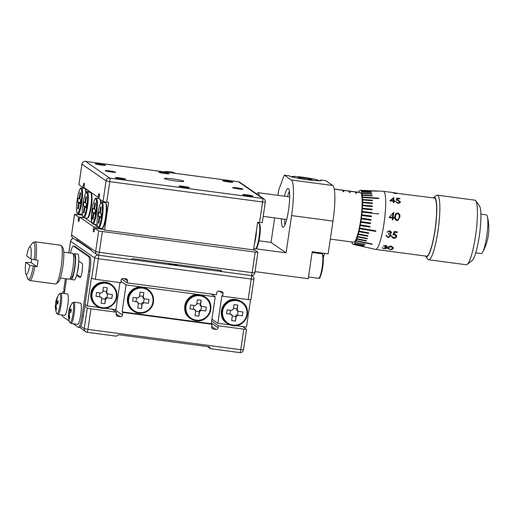 <?xml version="1.0" encoding="UTF-8"?>
<svg xmlns="http://www.w3.org/2000/svg" width="514" height="514" viewBox="0 0 514 514"><rect width="100%" height="100%" fill="white"/><g stroke="black" fill="none" stroke-linecap="round" stroke-linejoin="round"><path stroke-width="0.77" d="M167.744 263.322A5.211 0.437 8.4 0 0 173.552 264.504A5.211 0.437 8.4 0 0 177.908 264.71A5.211 0.437 8.4 0 0 177.895 264.671M77.659 254.064A13.03 2.184 97.6 0 1 77.73 254.064A13.03 2.184 97.6 0 1 78.205 267.049A13.03 2.184 97.6 0 1 74.369 279.905A13.03 2.184 97.6 0 1 74.299 279.905A13.03 2.184 97.6 0 1 74.222 279.886M73.611 254.475A13.03 2.184 97.6 0 1 74.472 253.64A13.03 2.184 97.6 0 1 74.549 253.646A13.03 2.184 97.6 0 1 75.025 266.625A13.03 2.184 97.6 0 1 71.189 279.481A13.03 2.184 97.6 0 1 71.112 279.481A13.03 2.184 97.6 0 1 70.424 278.427M72.982 253.627L74.581 255.779A11.077 1.857 97.6 0 1 74.536 267.743A11.077 1.857 97.6 0 1 71.703 277.425L69.596 279.083A13.03 2.184 -82.4 0 0 72.93 267.698A13.03 2.184 -82.4 0 0 72.982 253.627A13.03 2.184 -82.4 0 0 72.641 253.389L63.775 252.207M60.337 278.042L69.204 279.224A13.03 2.184 -82.4 0 0 69.596 279.083M61.275 245.589L62.875 247.748A17.592 2.943 97.6 0 1 62.804 266.74A17.592 2.943 97.6 0 1 58.307 282.115L56.193 283.779A19.545 3.27 -82.4 0 0 61.198 266.695A19.545 3.27 -82.4 0 0 61.275 245.589A19.545 3.27 -82.4 0 0 60.761 245.236L34.939 241.798L32.427 243.122A18.735 3.135 -82.4 0 1 34.297 259.75L30.814 258.863A13.904 2.326 -82.4 0 0 29.33 247.369A13.904 2.326 -82.4 0 0 26.651 255.978L30.814 258.863M31.662 259.075A19.545 3.27 -82.4 0 0 31.611 259.397A19.545 3.27 -82.4 0 0 31.181 262.635L25.7 262.403A13.904 2.326 -82.4 0 0 25.829 273.711L27.705 278.62L29.78 280.554L55.608 283.991A19.545 3.27 -82.4 0 0 56.193 283.779M31.181 262.635L37.117 266.747A19.545 3.27 -82.4 0 0 37.638 263.56A19.545 3.27 -82.4 0 0 38.068 260.322L34.297 259.75M37.117 266.747L29.863 265.282A13.904 2.326 -82.4 0 1 25.829 273.711M77.402 271.957A6.515 1.092 -82.4 0 0 78.289 267.852A6.515 1.092 -82.4 0 0 78.655 262.545M64.815 290.378L63.781 289.665L65.4 278.716M124.041 278.517L127.556 280.952A1.953 1.921 -55.3 0 0 125.93 278.768L123.386 278.434A1.953 1.921 -55.3 0 0 121.188 280.104L120.809 282.674L95.341 279.288L91.351 278.305L87.277 305.926L85.067 304.397M119.942 282.559L115.926 309.736L105.145 308.304M99.382 307.533L87.277 305.926M229.919 324.899L217.814 323.293L221.887 295.672L222.691 296.231L248.166 299.617L251.198 279.063L98.373 258.735L95.341 279.288M250.498 299.816L246.463 327.103L235.682 325.67M127.556 280.952L127.273 282.88L216.42 294.74L216.702 292.813A1.953 1.921 124.7 0 1 218.9 291.136L221.444 291.477A1.953 1.921 124.7 0 1 223.07 293.661L222.691 296.231M121.715 279.031L127.273 282.88M217.814 323.293L211.922 319.213M250.845 299.694L248.166 299.617M231.146 314.369L231.628 314.439L232.347 315.859A3.855 3.784 -55.3 0 1 231.204 314.33L226.558 313.713L227.124 309.858L231.775 310.475A3.855 3.784 -55.3 0 1 233.311 309.306L234.005 304.616L237.828 305.123L237.134 309.813A3.855 3.784 -55.3 0 1 238.271 311.343L242.923 311.959L242.351 315.814L237.699 315.198A3.855 3.784 -55.3 0 1 236.164 316.367L235.47 321.057L235.823 316.495L232.322 316.026M236.164 316.367L236.119 315.037L237.699 315.198M236.054 315.551A3.624 3.559 124.7 0 0 236.639 315.101M238.271 311.343L236.787 310.501L237.134 309.813M237.307 310.591A3.624 3.559 124.7 0 0 236.87 310.013M230.465 310.302L229.899 314.157M235.47 321.057L231.653 320.55L232.347 315.859M235.823 316.495L236.119 315.037M237.494 315.178L238.078 311.188M236.787 310.501L236.96 308.83L233.452 308.368M237.828 305.123L236.96 308.83M105.627 299L105.582 297.67L107.163 297.831A3.855 3.784 -55.3 0 1 105.627 299L104.933 303.69L105.286 299.129L101.785 298.66M105.518 298.184A3.624 3.559 124.7 0 0 106.102 297.734M107.734 293.976L106.25 293.134L106.597 292.447A3.855 3.784 -55.3 0 1 107.734 293.976L112.386 294.593L111.814 298.448L107.163 297.831M106.771 293.231A3.624 3.559 124.7 0 0 106.334 292.646M100.609 297.008L101.091 297.073L101.811 298.493A3.855 3.784 -55.3 0 1 100.667 296.963L96.022 296.347L96.587 292.492L101.239 293.115A3.855 3.784 -55.3 0 1 102.774 291.939L103.468 287.249L107.291 287.756L106.597 292.447M104.933 303.69L101.117 303.183L101.811 298.493M105.582 297.67L105.286 299.129M106.957 297.812L107.542 293.822M107.291 287.756L106.25 293.134M106.424 291.47L102.916 291.001M99.928 292.935L99.363 296.79M25.7 262.403L29.863 265.282M69.287 315.236L68.6 315.204A2.949 0.495 -82.4 0 1 68.478 314.587A20.791 6.509 4.4 0 0 68.413 315.114A20.849 20.849 0 0 0 69.673 322.201A10.152 1.696 -82.4 0 0 70.726 322.304A10.152 1.696 -82.4 0 0 73.483 309.711A10.152 1.696 -82.4 0 0 72.223 303.042A10.152 1.696 -82.4 0 0 72.198 303.08M71.138 310.392L69.698 310.16A20.791 6.509 -175.6 0 1 71.279 309.145A20.605 15.703 71.6 0 0 71.118 310.61A20.605 15.703 71.6 0 0 71.054 312.107A20.791 6.509 4.4 0 0 69.474 313.122A2.949 0.495 -82.4 0 1 69.223 314.285A20.791 19.436 -145.8 0 0 69.756 318.012A20.605 4.234 157.7 0 0 69.133 318.931A20.791 19.436 34.2 0 1 68.6 315.204M68.568 314.6A20.605 18.78 141.2 0 1 68.587 314.343A20.605 18.78 141.2 0 1 68.76 312.859L69.82 312.84M73.881 302.168A10.749 1.799 -82.4 0 1 74.453 311.343A10.749 1.799 -82.4 0 1 71.684 323.004A10.749 1.799 -82.4 0 1 71.048 323.479L77.659 324.36A10.749 1.799 -82.4 0 0 78.295 323.884A10.749 1.799 -82.4 0 0 81.064 312.223A10.749 1.799 -82.4 0 0 80.492 303.048L73.881 302.168L72.223 303.042A20.849 20.849 0 0 0 70.071 306.909A20.605 7.312 32.4 0 1 70.675 306.036A20.791 19.436 -145.8 0 0 69.583 309.55A2.949 0.495 -82.4 0 1 69.698 310.16M57.459 313.534A10.152 1.696 -82.4 0 0 60.344 301.744A10.152 1.696 -82.4 0 0 59.361 293.777A10.152 1.696 -82.4 0 0 59.174 294.008L60.832 293.134A10.749 1.799 -82.4 0 1 61.339 302.887A10.749 1.799 -82.4 0 1 58.403 314.253A10.749 1.799 -82.4 0 1 57.998 314.446L56.624 313.167A10.152 1.696 -82.4 0 0 57.459 313.534M58.082 301.564L56.662 301.345A20.791 4.343 -174.5 0 1 58.204 300.735A20.605 16.23 79.7 0 0 58.011 302.245A20.605 16.23 79.7 0 0 57.909 303.78A20.791 4.343 5.5 0 0 56.367 304.391A2.949 0.495 -82.4 0 1 56.103 305.477A20.791 20.033 -134.7 0 0 56.559 309.306A20.605 2.313 159.2 0 0 55.962 309.897A20.791 20.033 45.3 0 1 55.506 306.068A2.949 0.495 -82.4 0 1 55.416 305.335L56.122 305.412M56.624 313.167A20.849 20.849 0 0 1 55.364 305.624A20.791 4.343 5.5 0 1 55.416 305.335M55.538 305.348A20.605 19.307 130.4 0 1 55.596 304.641A20.605 19.307 130.4 0 1 55.801 303.119L57.934 303.189M57.998 314.446L64.603 315.326A10.749 1.799 -82.4 0 0 65.015 315.133A10.749 1.799 -82.4 0 0 67.951 303.768A10.749 1.799 -82.4 0 0 67.443 294.014L60.832 293.134M76.65 275.208L79.991 277.521A7.17 1.201 -82.4 0 0 80.088 277.566A7.17 1.201 -82.4 0 0 82.137 271.225A7.17 1.201 -82.4 0 0 82.079 263.393L78.732 261.08M64.533 292.305L63.196 291.38L62.901 293.41M80.794 326.217L84.257 328.613L87.29 308.059L84.784 306.325L83.358 315.956A13.03 2.184 97.6 0 1 80.794 326.217A13.03 2.184 97.6 0 1 79.631 327.482L78.359 327.315A13.03 2.184 -82.4 0 0 82.086 315.789L83.358 315.956M122.107 311.869L211.254 323.73L215.237 296.751L126.091 284.891L122.107 311.869L122.91 312.422L122.531 314.992A1.953 1.921 -55.3 0 1 120.334 316.669L117.79 316.328A1.953 1.921 -55.3 0 1 116.164 314.144L116.447 312.216L112.129 309.229M239.787 352.578A3.257 0.546 -82.4 0 0 239.832 352.598L210.534 348.698L207.444 346.571M116.447 312.216L90.978 308.83L87.939 329.384L240.764 349.713L243.803 329.159L218.328 325.773L211.639 321.141M211.254 323.73L212.057 324.283L211.678 326.853A1.953 1.921 124.7 0 0 213.304 329.037L215.848 329.371A1.953 1.921 124.7 0 0 218.045 327.701L218.328 325.773M212.057 324.283L122.91 312.422M243.803 329.159L246.521 329.288L242.666 326.596M126.091 284.891L121.002 281.37M215.237 296.751L211.357 294.066M87.29 308.059L90.978 308.83M64.674 291.322L63.196 291.38M210.496 348.685L209.333 346.821L118.914 334.787L116.312 336.162L87.007 332.269A3.257 0.546 97.6 0 1 86.969 332.25A3.257 3.2 -55.3 0 1 84.257 328.613L87.939 329.384A3.257 0.546 97.6 0 1 87.007 332.269A3.257 3.257 0 0 1 85.587 331.716L79.888 327.437M142.243 303.87L142.198 302.54L143.779 302.701A3.855 3.784 -55.3 0 1 142.243 303.87L141.549 308.561L141.903 303.999L138.394 303.536M142.127 303.054A3.624 3.559 124.7 0 0 142.719 302.605M144.35 298.846L142.866 298.004L143.207 297.323A3.855 3.784 -55.3 0 1 144.35 298.846L148.996 299.463L148.43 303.318L143.779 302.701M143.38 298.101A3.624 3.559 124.7 0 0 142.95 297.516M137.225 301.879L137.701 301.943L138.42 303.363A3.855 3.784 -55.3 0 1 137.283 301.834L132.631 301.217L133.203 297.362L137.855 297.985A3.855 3.784 -55.3 0 1 139.39 296.809L140.084 292.125L143.901 292.633L143.207 297.323M141.549 308.561L137.726 308.053L138.42 303.363M142.198 302.54L141.903 303.999M143.567 302.682L144.158 298.692M143.901 292.633L142.866 298.004M143.033 296.34L139.525 295.871M136.544 297.812L135.972 301.66M194.53 309.499L195.012 309.563L195.731 310.983A3.855 3.784 -55.3 0 1 194.594 309.46L189.942 308.837L190.514 304.982L195.166 305.605A3.855 3.784 -55.3 0 1 196.701 304.436L197.395 299.746L201.218 300.26L200.518 304.943A3.855 3.784 -55.3 0 1 201.655 306.472L206.307 307.096L205.735 310.951L201.083 310.327A3.855 3.784 -55.3 0 1 199.548 311.497L198.854 316.187L199.207 311.625L195.706 311.156M199.548 311.497L199.503 310.167L201.083 310.327M199.438 310.681A3.624 3.559 124.7 0 0 200.023 310.231M201.655 306.472L200.177 305.631L200.518 304.943M200.691 305.727A3.624 3.559 124.7 0 0 200.261 305.143M193.855 305.432L193.283 309.28M198.854 316.187L195.031 315.673L195.731 310.983M199.207 311.625L199.503 310.167M200.878 310.308L201.469 306.318M200.177 305.631L200.344 303.967L196.843 303.498M201.218 300.26L200.344 303.967M73.38 246.097L74.652 246.264A13.03 2.184 97.6 0 1 74.832 246.334L73.553 246.167A13.03 2.184 -82.4 0 0 73.38 246.097A13.03 2.184 -82.4 0 0 70.469 253.1M89.995 270.994L88.723 270.827A13.03 2.184 -82.4 0 0 88.614 256.589L89.886 256.762A13.03 2.184 97.6 0 1 89.995 270.994L84.784 306.325M73.149 323.762L78.179 327.245A13.03 2.184 -82.4 0 0 78.359 327.315M62.451 315.037A13.03 2.184 -82.4 0 0 63.126 316.823L69.306 321.102M76.804 274.604L80.544 277.2M73.553 246.167L88.614 256.589M89.886 256.762L74.832 246.334M88.723 270.827L82.086 315.789M66.512 278.864L64.34 293.597M56.129 306.1L55.506 306.068M56.662 301.345A2.949 0.495 -82.4 0 0 56.572 300.613A20.791 20.033 -134.7 0 1 57.741 297.002A20.605 5.391 32.6 0 0 57.15 297.593L57.427 297.773M57.979 302.553L55.711 302.29A20.791 4.343 -174.5 0 0 55.673 302.438A20.791 4.343 -174.5 0 0 55.801 303.119M57.15 297.593A20.791 20.033 45.3 0 0 55.975 301.204A2.949 0.495 -82.4 0 0 55.711 302.29M55.975 301.204L58.076 301.66M68.478 314.587L69.242 314.671M71.054 311.876L68.703 311.625A20.791 6.509 -175.6 0 0 68.664 311.831A20.791 6.509 -175.6 0 0 68.76 312.859M70.071 306.909A20.605 7.312 32.4 0 0 70.052 306.954A20.791 19.436 34.2 0 0 69.923 307.263A20.791 19.436 34.2 0 0 68.96 310.469A2.949 0.495 -82.4 0 0 68.703 311.625M68.96 310.469L71.093 310.925M164.544 178.654A9.772 0.822 8.4 0 0 174.792 180.857A9.772 0.822 8.4 0 0 183.761 181.352A9.772 0.822 8.4 0 0 183.646 181.198A9.772 0.822 8.4 0 0 173.398 178.994A9.772 0.822 8.4 0 0 164.422 178.499A9.772 0.822 8.4 0 0 164.544 178.654M232.675 187.719A5.211 0.437 8.4 0 0 238.143 188.895A5.211 0.437 8.4 0 0 242.929 189.158A5.211 0.437 8.4 0 0 242.865 189.075A5.211 0.437 8.4 0 0 237.397 187.899A5.211 0.437 8.4 0 0 232.611 187.636A5.211 0.437 8.4 0 0 232.675 187.719M158.961 172.299A5.211 0.437 8.4 0 0 164.429 173.475A5.211 0.437 8.4 0 0 169.209 173.738A5.211 0.437 8.4 0 0 169.151 173.655A5.211 0.437 8.4 0 0 163.683 172.479A5.211 0.437 8.4 0 0 158.897 172.216A5.211 0.437 8.4 0 0 158.961 172.299M179.039 186.196A5.211 0.437 8.4 0 0 184.507 187.372A5.211 0.437 8.4 0 0 189.287 187.636A5.211 0.437 8.4 0 0 189.229 187.552A5.211 0.437 8.4 0 0 183.761 186.376A5.211 0.437 8.4 0 0 178.975 186.113A5.211 0.437 8.4 0 0 179.039 186.196M105.325 170.776A5.211 0.437 8.4 0 0 110.786 171.952A5.211 0.437 8.4 0 0 115.573 172.216A5.211 0.437 8.4 0 0 115.509 172.132A5.211 0.437 8.4 0 0 110.047 170.956A5.211 0.437 8.4 0 0 105.261 170.693A5.211 0.437 8.4 0 0 105.325 170.776M222.639 180.767A5.211 0.437 8.4 0 0 228.1 181.943A5.211 0.437 8.4 0 0 232.887 182.207A5.211 0.437 8.4 0 0 232.823 182.123A5.211 0.437 8.4 0 0 227.361 180.954A5.211 0.437 8.4 0 0 222.575 180.684A5.211 0.437 8.4 0 0 222.639 180.767M242.717 194.665A5.211 0.437 8.4 0 0 248.178 195.84A5.211 0.437 8.4 0 0 252.965 196.104A5.211 0.437 8.4 0 0 252.901 196.02A5.211 0.437 8.4 0 0 247.44 194.851A5.211 0.437 8.4 0 0 242.653 194.581A5.211 0.437 8.4 0 0 242.717 194.665M95.283 163.825A5.211 0.437 8.4 0 0 100.75 165A5.211 0.437 8.4 0 0 105.537 165.264A5.211 0.437 8.4 0 0 105.473 165.18A5.211 0.437 8.4 0 0 100.005 164.011A5.211 0.437 8.4 0 0 95.225 163.741A5.211 0.437 8.4 0 0 95.283 163.825M115.361 177.722A5.211 0.437 8.4 0 0 120.829 178.898A5.211 0.437 8.4 0 0 125.615 179.161A5.211 0.437 8.4 0 0 125.551 179.078A5.211 0.437 8.4 0 0 120.083 177.908A5.211 0.437 8.4 0 0 115.297 177.638A5.211 0.437 8.4 0 0 115.361 177.722M86.198 192.474A12.381 2.075 -82.4 0 0 85.285 189.165M102.601 227.946A12.381 2.075 -82.4 0 0 106.192 216.355A12.381 2.075 -82.4 0 0 105.993 203.473M104.554 230.086L253.556 249.907L257.636 222.286L259.544 222.543L262.577 201.989L109.758 181.654L106.719 202.208L108.634 202.465L104.554 230.086L102.235 228.479M83.172 187.571L83.075 188.214M82.388 214.736L81.655 214.235M87.765 190.161L87.489 192.024M103.655 202.458L103.77 201.681M106.719 202.208L103.038 201.437L99.022 198.661L99.401 196.091A1.953 0.328 -82.4 0 0 99.382 193.958L98.984 193.675A1.953 0.328 -82.4 0 0 98.951 193.669A1.953 0.328 -82.4 0 0 98.399 195.397L98.11 197.325L84.058 187.597L84.341 185.67A1.953 0.328 97.6 0 0 84.322 183.53L83.923 183.254A1.953 0.328 97.6 0 1 83.923 183.254A1.953 0.328 97.6 0 0 83.339 184.969L82.96 187.539L78.905 184.712L81.938 164.159L78.944 184.764M99.196 197.466L98.11 197.325M82.96 187.539L84.225 187.713M262.23 222.62L259.544 222.543M99.735 218.129L98.951 218.148A3.855 0.642 97.6 0 1 98.939 216.651L98.206 216.143L98.772 212.295L99.504 212.802A3.855 0.642 97.6 0 1 99.915 211.595L100.609 206.904L101.168 207.605M100.551 212.847L99.504 212.802M98.206 216.143L100.834 216.921M98.939 216.651L100.808 217.114M98.996 222.305L98.258 222.838L98.951 218.148M98.258 222.838L98.861 223.256L99.549 218.566A3.855 0.642 97.6 0 0 99.96 217.364L100.744 217.538M100.609 206.904L101.213 207.322L100.519 212.012A3.855 0.642 97.6 0 1 100.532 213.509L101.264 214.017L100.693 217.872L99.96 217.364M99.915 211.595L100.558 211.774M78.417 208.061L77.678 208.594L78.372 203.904A3.855 0.642 97.6 0 1 78.359 202.407L77.627 201.899L80.255 202.677M79.156 203.885L78.372 203.904M77.678 208.594L78.282 209.012L78.97 204.321A3.855 0.642 97.6 0 0 79.381 203.12L80.165 203.293M79.972 198.603L78.925 198.552A3.855 0.642 97.6 0 1 79.336 197.35L80.03 192.66L80.634 193.078L79.94 197.768A3.855 0.642 97.6 0 1 79.953 199.265L80.685 199.773L80.113 203.621L79.381 203.12M80.03 192.66L80.589 193.354M79.336 197.35L79.972 197.53M77.627 201.899L78.192 198.044L78.925 198.552M78.359 202.407L80.229 202.869M284.884 224.946A19.545 3.27 97.6 0 1 284.589 219.227M284.409 196.194A19.545 3.27 97.6 0 1 288.116 188.471A19.545 3.27 97.6 0 1 288.553 209.937A19.545 3.27 97.6 0 1 282.963 227.227A19.545 3.27 97.6 0 1 281.402 218.803M287.596 196.618A19.545 3.27 97.6 0 1 289.382 191.182M277.984 195.339L278.813 189.737L284.287 175.126L289.176 175.775A16.287 1.369 8.4 0 0 289.363 175.968A16.287 1.369 8.4 0 0 306.44 179.637A16.287 1.369 8.4 0 0 321.398 180.465A16.287 1.369 8.4 0 0 321.205 180.202A16.287 1.369 8.4 0 0 320.787 179.984L320.306 180.793M334.241 189.146L342.414 190.231A25.083 4.202 97.6 0 1 343.217 191.664L343.853 191.748A25.083 4.202 -82.4 0 0 343.05 190.315L348.781 191.079A25.083 4.202 97.6 0 1 349.584 192.512L350.22 192.596A25.083 4.202 -82.4 0 0 349.417 191.163L355.148 191.928A25.083 4.202 97.6 0 1 355.951 193.354L356.587 193.444A25.083 4.202 -82.4 0 0 355.784 192.011L360.558 192.647A25.083 4.202 97.6 0 1 360.725 220.011A25.083 4.202 97.6 0 1 353.548 242.203L330.322 239.113M256.614 193.9A16.287 16.287 0 0 1 257.816 192.834A11.404 1.908 97.6 0 1 258.163 192.705A11.404 1.908 97.6 0 1 259.037 195.571M358.38 192.262L358.38 192.236A27.3 4.568 97.6 0 1 358.939 191.337L359.068 191.163A27.3 4.568 97.6 0 1 359.601 190.598L359.723 190.508A27.3 4.568 97.6 0 1 360.218 190.283L360.327 190.27A27.3 4.568 97.6 0 1 360.391 190.276A27.3 4.568 97.6 0 1 360.783 190.398L360.879 190.469A27.3 4.568 97.6 0 1 361.284 190.932L370.973 191.381L361.374 191.086A27.3 4.568 97.6 0 1 361.715 191.889L361.792 192.114A27.3 4.568 97.6 0 1 362.074 193.245L362.132 193.54A27.3 4.568 97.6 0 1 362.344 194.979L362.389 195.346A27.3 4.568 97.6 0 1 362.531 197.061L362.556 197.498A27.3 4.568 97.6 0 1 362.627 199.471L362.64 199.959A27.3 4.568 97.6 0 1 362.633 202.163L362.627 202.702A27.3 4.568 97.6 0 1 362.55 205.086L362.524 205.671A27.3 4.568 97.6 0 1 362.376 208.209L362.331 208.819A27.3 4.568 97.6 0 1 362.113 211.472L362.042 212.121A27.3 4.568 97.6 0 1 361.772 214.833L361.695 215.475A27.3 4.568 97.6 0 1 361.348 218.232L361.252 218.874A27.3 4.568 97.6 0 1 361.066 220.249A27.3 4.568 97.6 0 1 360.854 221.611L360.757 222.254L370.433 223.667L360.744 222.241M360.391 190.276L383.258 191.272A29.324 4.909 97.6 0 1 383.328 191.279A29.324 4.909 97.6 0 1 383.984 223.474A29.324 4.909 97.6 0 1 375.599 249.412A29.324 4.909 97.6 0 1 375.528 249.399L353.195 244.381A27.3 4.568 97.6 0 1 352.938 244.278L352.945 244.234M360.879 190.469L377.07 191.182A28.154 4.71 -82.4 0 0 376.974 191.112L360.783 190.398M370.973 191.381A28.154 4.71 97.6 0 1 371.063 191.529L361.374 191.086M361.792 192.114L371.493 192.589A28.154 4.71 97.6 0 0 371.423 192.364L361.715 191.889M362.132 193.54L371.847 194.061A28.154 4.71 97.6 0 0 371.789 193.765L362.074 193.245M362.389 195.346L372.11 195.924A28.154 4.71 97.6 0 0 372.072 195.551L362.344 194.979M362.556 197.498L378.837 198.571A28.154 4.71 -82.4 0 0 378.812 198.141L362.531 197.061M362.64 199.959L372.367 200.678A28.154 4.71 97.6 0 0 372.361 200.19L362.627 199.471M362.627 202.702L372.361 203.505A28.154 4.71 97.6 0 0 372.367 202.966L362.633 202.163M362.524 205.671L372.252 206.564A28.154 4.71 97.6 0 0 372.284 205.986L362.55 205.086M362.331 208.819L372.059 209.815A28.154 4.71 97.6 0 0 372.104 209.204L362.376 208.209M371.834 212.571L362.107 211.485L371.834 212.571M378.31 213.946A28.154 4.71 -82.4 0 0 378.375 213.31L378.304 213.94L362.055 212.109M361.695 215.475L371.404 216.677A28.154 4.71 97.6 0 0 371.474 216.034L361.772 214.833M371.031 219.536L370.941 220.185L361.252 218.874L370.954 220.185A28.154 4.71 97.6 0 0 371.037 219.542L361.342 218.225M397.624 212.899C399.462 213.599 400.194 214.968 399.828 217.017L397.81 220.474L396.872 220.551C395.099 219.812 394.424 218.411 394.848 216.355L395.613 213.766L397.611 212.918C399.455 213.625 400.188 214.993 399.815 217.03L399.828 217.017M391.546 214.653L393.66 212.391A29.324 4.909 97.6 0 1 393.223 217.371L394.071 217.486A29.324 4.909 97.6 0 1 393.987 218.244L393.139 218.129A29.324 4.909 97.6 0 1 392.947 219.838L392.291 219.748A29.324 4.909 97.6 0 0 392.484 218.039L389.014 217.583L393.673 212.372A29.253 4.896 97.6 0 1 393.21 217.383L394.058 217.493A29.253 4.896 97.6 0 1 393.975 218.238M397.373 198.577L397.065 199.785L397.926 199.811L400.335 201.706C400.258 202.869 399.423 203.396 397.83 203.293L395.562 201.443L397.862 202.722L399.674 201.597L397.855 200.242L396.255 200.28L396.814 198.063L399.815 198.462A29.324 4.909 97.6 0 1 399.866 198.905L397.373 198.577L397.084 199.74L397.939 199.76L400.335 201.706L400.271 202.182M399.622 201.976L399.674 201.597M396.782 198.166L399.802 198.513A29.253 4.896 97.6 0 1 399.847 198.905M393.698 197.543A29.324 4.909 97.6 0 1 393.949 200.826L394.797 200.935A29.324 4.909 97.6 0 1 394.816 201.482L393.968 201.366A29.324 4.909 97.6 0 1 394 202.638L393.345 202.555A29.324 4.909 97.6 0 0 393.313 201.282L389.837 200.82L393.685 197.594A29.253 4.896 97.6 0 1 393.936 200.871L394.778 200.98A29.253 4.896 97.6 0 1 394.797 201.475M387.35 250.973L426.536 256.184A29.324 4.909 97.6 0 0 434.921 230.246A29.324 4.909 97.6 0 0 434.272 198.057L397.168 193.322M396.39 193.084L397.059 193.174C397.56 193.463 396.904 193.553 395.105 193.457L391.976 192.429L383.328 191.279M425.508 256.049A29.973 5.018 -82.4 0 0 425.663 256.287A29.973 5.018 -82.4 0 0 435.024 230.317A29.973 5.018 -82.4 0 0 433.456 197.729A29.973 5.018 -82.4 0 0 433.238 197.922M433.456 197.729L436.27 195.513A32.581 5.455 97.6 0 1 437.247 195.166A32.581 5.455 97.6 0 1 437.973 230.934A32.581 5.455 97.6 0 1 428.657 259.756A32.581 5.455 97.6 0 1 427.802 259.165L425.663 256.287M428.657 259.756L466.224 264.755A32.581 5.455 -82.4 0 0 467.207 264.408A32.581 5.455 -82.4 0 0 475.54 235.932A32.581 5.455 -82.4 0 0 475.675 200.756A32.581 5.455 -82.4 0 0 474.82 200.164L437.247 195.166M475.675 200.756L479.408 205.786A28.019 4.69 97.6 0 1 479.292 236.042A28.019 4.69 97.6 0 1 472.128 260.527L467.207 264.408M480.886 214.12L486.302 214.839A19.545 3.27 97.6 0 1 487.362 216.535A19.545 3.27 97.6 0 1 486.739 236.299A19.545 3.27 97.6 0 1 482.614 252.233A19.545 3.27 97.6 0 1 481.149 253.595L475.733 252.869M101.007 202.722A12.381 2.075 -82.4 0 0 100.314 199.554M87.791 217.698A12.381 2.075 -82.4 0 0 91.286 206.763A12.381 2.075 -82.4 0 0 91.055 193.161M304.005 177.908L311.105 179.187L312.294 180.003L306.376 179.547L299.27 178.274L298.088 177.452L304.005 177.908L303.832 179.09M311.002 179.906L311.105 179.187M98.675 230.985L94.66 228.203L94.37 230.131A1.953 0.328 -82.4 0 1 93.811 231.859A1.953 0.328 -82.4 0 1 93.786 231.853L93.387 231.57A1.953 0.328 -82.4 0 1 93.368 229.437L93.747 226.867L79.696 217.139L79.317 219.709A1.953 0.328 97.6 0 1 78.758 221.438A1.953 0.328 97.6 0 1 78.732 221.425L78.327 221.148A1.953 0.328 97.6 0 1 78.308 219.015L78.597 217.088L74.581 214.306L71.542 234.859L95.636 251.539L98.675 230.985L255.182 252.085L257.906 252.213L253.64 249.354M74.581 214.306L82.42 215.07M99.118 197.999L98.142 197.325M88.768 190.855L88.575 192.172M97.454 226.584L94.075 224.245M91.678 222.588L85.041 217.994M102.729 201.225L102.569 202.31M74.543 214.254L71.542 234.859A3.257 3.2 124.7 0 0 72.872 237.963L77.543 241.194L76.541 239.588L90.792 249.451L92.295 251.404L96.966 254.642A3.257 3.2 -55.3 0 0 98.347 255.175A3.257 0.546 -82.4 0 0 98.392 255.188L130.877 259.512L132.689 258.658L221.2 270.428L221.881 271.61L219.941 270.261M78.597 217.088L79.683 217.229M94.66 228.203L103.552 229.385M77.543 241.194L79.754 241.811M83.352 217.628L79.696 217.139M97.763 227.4L93.747 226.867M253.877 279.141L251.198 279.063A3.257 0.546 97.6 0 0 251.185 275.517A3.257 0.546 -82.4 0 0 251.217 275.523L130.961 259.512M84.193 212.057L83.448 212.59L84.142 207.9A3.855 0.642 97.6 0 1 84.129 206.403L83.397 205.896L86.024 206.673M84.926 207.881L84.142 207.9M83.448 212.59L84.052 213.008L84.746 208.318A3.855 0.642 97.6 0 0 85.157 207.11L85.934 207.29M85.742 202.6L84.701 202.548A3.855 0.642 97.6 0 1 85.112 201.347L85.799 196.656L86.403 197.074L85.709 201.764A3.855 0.642 97.6 0 1 85.722 203.261L86.455 203.769L85.889 207.617L85.157 207.11M85.799 196.656L86.365 197.35M85.112 201.347L85.748 201.52M83.397 205.896L83.968 202.041L84.701 202.548M84.129 206.403L85.999 206.866M93.959 214.132L93.175 214.152A3.855 0.642 97.6 0 1 93.162 212.655L92.43 212.147L93.002 208.292L93.734 208.8A3.855 0.642 97.6 0 1 94.146 207.598L94.839 202.908L95.398 203.608M94.782 208.851L93.734 208.8M92.43 212.147L95.064 212.924M93.162 212.655L95.032 213.117M93.227 218.309L92.481 218.842L93.175 214.152M92.481 218.842L93.085 219.26L93.779 214.569A3.855 0.642 97.6 0 0 94.19 213.368L94.968 213.548M94.839 202.908L95.437 203.332L94.749 208.022A3.855 0.642 97.6 0 1 94.756 209.513L95.488 210.027L94.923 213.882L94.19 213.368M94.146 207.598L94.782 207.778M392.439 248.249L391.25 246.463L388.77 247.819C388.224 248.48 388.616 248.975 389.933 249.296L391.764 249.039L392.433 248.307C392.947 247.568 392.555 246.971 391.25 246.521L388.77 247.819L388.584 248.41M392.433 248.307L392.593 247.709M395.504 216.439C395.137 218.039 395.632 219.157 396.988 219.793L397.817 219.664L398.703 218.733L399.166 216.927C399.487 215.34 398.96 214.242 397.592 213.625L396.14 214.248L395.497 216.452C395.125 218.045 395.619 219.163 396.975 219.799L396.988 219.793M392.336 214.743L392.869 214.126A29.324 4.909 97.6 0 1 392.567 217.287L390.383 216.998L392.555 217.293M393.159 198.597A29.324 4.909 97.6 0 1 393.294 200.736L391.109 200.447L393.159 198.597M392.741 192.602L395.022 193.296L396.397 193.091L392.619 192.525L395.022 193.296M395.009 193.36L396.397 193.091M388.777 247.761L388.59 248.352M396.975 219.799L397.817 219.664M396.14 214.248L395.497 216.452M393.294 200.736L391.109 200.447M392.073 192.512L392.728 192.666M393.094 248.333C392.837 249.232 391.732 249.611 389.76 249.483L387.909 248.397L388.115 247.729C388.353 246.707 389.445 246.167 391.392 246.097L393.281 247.684L393.094 248.333M386.843 246.514L385.622 245.718L383.232 246.026M386.47 248.211L384.549 247.253A29.324 4.909 97.6 0 0 384.71 246.913L386.843 246.572L385.616 245.769L383.187 246.071L385.77 245.351L387.498 246.662L386.322 247.279L387.145 248.275L384.119 248.789L382.127 247.69L384.286 248.545L386.502 248.044M387.53 246.482L386.322 247.279M396.011 236.324L394.566 234.641L392.876 234.769M396.673 236.472C396.236 237.853 395.208 238.477 393.596 238.355L391.777 236.286L393.788 237.725L396.018 236.356L394.572 234.667L392.882 234.795L394.322 231.48L397.328 231.878A29.253 4.896 97.6 0 1 397.181 232.572L394.694 232.238L393.936 233.986L394.836 233.992L396.692 235.585L396.667 236.44C396.23 237.821 395.202 238.445 393.589 238.323L392.009 237.359M390.717 232.636L389.451 231.358L387.074 232.129M386.727 235.528L387.1 236.485L388.243 236.986L390.422 235.894L388.468 234.211A29.324 4.909 97.6 0 0 388.616 233.523L390.724 232.662L389.464 231.384L387.061 232.155L389.586 230.664L391.334 231.994L391.379 232.752L390.235 234.031L390.91 234.705L391.09 235.926L388.076 237.622L386.072 235.444L386.746 235.663M391.379 232.752L390.235 234.031M393.139 218.129L393.133 218.135A29.253 4.896 97.6 0 1 392.934 219.838M395.574 201.488L397.849 202.767L399.661 201.649M389.824 200.865L393.685 197.594M393.968 201.366L393.955 201.411A29.253 4.896 97.6 0 1 393.987 202.638M375.599 249.412L390.325 251.32A29.324 4.909 97.6 0 1 390.19 251.333L390.197 251.301M390.19 251.333L387.704 250.967M387.704 251.005L386.978 250.909L387.704 251.005M383.99 250.459L380.437 250.048M383.977 250.524L380.643 250.074M393.088 248.391C392.824 249.296 391.713 249.675 389.76 249.541M386.984 247.664L387.145 248.275L384.119 248.789M397.328 231.878A29.324 4.909 97.6 0 1 397.187 232.591L394.694 232.238M396.018 236.356L396.031 235.772M391.796 236.781L391.777 236.286M393.942 234.011L394.701 232.264M390.724 232.662L390.704 232.251M390.422 235.894L390.422 235.457M386.104 235.926L386.072 235.444M391.09 235.926L388.076 237.622M390.91 234.705L391.103 235.239M378.812 198.141L378.824 198.571M372.072 195.551L372.091 195.924M376.974 191.112L360.77 190.456M362.839 246.482L362.833 246.521A28.154 4.71 97.6 0 0 362.942 246.508L353.394 244.343L362.833 246.521M363.52 246.174L363.462 246.277A28.154 4.71 97.6 0 0 363.578 246.187L354.12 244.015L363.462 246.277M364.227 245.422L364.13 245.602A28.154 4.71 97.6 0 0 364.259 245.429L354.654 243.45L364.13 245.602M364.953 244.24L364.844 244.497A28.154 4.71 97.6 0 0 364.979 244.246L355.341 242.383L364.844 244.497M371.995 244.336A28.154 4.71 -82.4 0 0 372.13 244.015L356.189 240.603L356.048 240.976L371.995 244.336L356.048 240.925M366.443 240.693L366.321 241.085A28.154 4.71 97.6 0 0 366.463 240.7L356.909 238.702L356.774 239.138L366.321 241.085M367.195 238.38L367.073 238.837A28.154 4.71 97.6 0 0 367.208 238.387L357.635 236.459L357.493 236.909L367.073 238.837M367.928 235.759L367.812 236.267A28.154 4.71 97.6 0 0 367.94 235.759L358.342 233.921L358.213 234.429L367.812 236.267M368.641 232.861L368.525 233.414A28.154 4.71 97.6 0 0 368.654 232.861L359.029 231.12L358.9 231.673L368.525 233.414M375.695 231.422A28.154 4.71 -82.4 0 0 375.818 230.831L359.684 228.1L359.569 228.717L375.695 231.422L359.562 228.691M375.811 230.831L375.689 231.396M369.945 226.449L369.849 227.066A28.154 4.71 97.6 0 0 369.958 226.449L360.295 224.914L360.179 225.53L369.849 227.066M370.523 223.025L370.421 223.654A28.154 4.71 97.6 0 0 370.53 223.031L360.854 221.611M361.76 214.839L371.461 216.041L371.391 216.677M372.104 209.204L372.046 209.815M372.284 205.986L372.245 206.564M372.367 202.966L372.348 203.499M372.361 200.19L372.354 200.678M371.41 192.422L361.702 191.947M371.776 193.817L362.062 193.296M372.059 195.603L362.331 195.031M378.799 198.186L362.518 197.113M372.348 200.229L362.614 199.509M372.354 202.998L362.621 202.195M372.271 206.011L362.537 205.118M372.091 209.224L362.364 208.228M369.836 227.047L360.179 225.53M368.519 233.382L358.9 231.673M367.806 236.228L358.213 234.429M367.073 238.792L357.493 236.909M366.321 241.034L356.774 239.087M364.844 244.439L355.341 242.383M364.137 245.538L354.654 243.45M363.469 246.219L354.005 244.105M352.835 244.208A27.3 4.568 97.6 0 1 352.431 243.739L352.398 243.604M352.347 243.591A27.3 4.568 97.6 0 1 352 242.788L351.961 242.569M360.757 222.254A27.3 4.568 97.6 0 1 360.301 224.933M360.192 225.55A27.3 4.568 97.6 0 1 359.691 228.126M359.569 228.717A27.3 4.568 97.6 0 1 359.035 231.152M358.907 231.705A27.3 4.568 97.6 0 1 358.348 233.96M358.213 234.468A27.3 4.568 97.6 0 1 357.635 236.504M357.5 236.954A27.3 4.568 97.6 0 1 356.909 238.753M356.774 239.138A27.3 4.568 97.6 0 1 356.183 240.655M356.048 240.976A27.3 4.568 97.6 0 1 355.47 242.197M355.335 242.441A27.3 4.568 97.6 0 1 354.776 243.34M354.647 243.514A27.3 4.568 97.6 0 1 354.114 244.079M353.998 244.169A27.3 4.568 97.6 0 1 353.497 244.394M351.929 242.563A27.3 4.568 97.6 0 1 351.762 241.965M360.558 192.647L358.868 192.364A25.083 4.202 -82.4 0 0 358.573 192.262A25.083 4.202 -82.4 0 0 358.271 192.281M339.124 189.737L339.465 189.782A25.025 4.189 97.6 0 1 339.741 189.878L339.767 189.827A25.083 4.202 -82.4 0 0 339.471 189.717A25.083 4.202 -82.4 0 0 339.169 189.743M339.471 189.717L345.202 190.482A25.083 4.202 97.6 0 1 345.498 190.585L345.832 190.63A25.025 4.189 97.6 0 1 346.108 190.726L346.134 190.668A25.083 4.202 -82.4 0 0 345.838 190.566A25.083 4.202 -82.4 0 0 345.536 190.591M345.838 190.566L351.57 191.33A25.083 4.202 97.6 0 1 351.865 191.433L352.199 191.478A25.025 4.189 97.6 0 1 352.476 191.568M358.226 192.332L352.501 191.516A25.083 4.202 -82.4 0 0 352.206 191.414L357.937 192.172A25.083 4.202 97.6 0 1 358.232 192.281L358.566 192.32A25.025 4.189 97.6 0 1 358.843 192.416M356.555 193.437A25.025 4.189 -82.4 0 0 355.778 192.075L355.232 191.998M350.188 192.589A25.025 4.189 -82.4 0 0 349.411 191.227L348.865 191.157M343.821 191.741A25.025 4.189 -82.4 0 0 343.037 190.379L342.497 190.308M355.778 192.075L355.161 191.934M358.573 192.262L360.166 192.474A25.083 4.202 97.6 0 1 360.462 192.577M351.852 191.491L346.134 190.668M349.411 191.227L348.794 191.086M345.485 190.643L339.767 189.827M343.037 190.379L342.42 190.238M334.216 189.017L338.835 189.634A25.083 4.202 97.6 0 1 339.131 189.737L334.228 189.088M323.332 257.604A14.334 2.397 97.6 0 1 324.848 253.402M284.287 175.126L291.316 179.99L332.706 185.496L325.677 180.632L320.787 179.984M319.676 277.862L320.023 277.393M255.04 271.623L308.239 278.697L312.223 251.725L328.144 253.839L332.982 221.084L291.592 215.578A32.581 5.455 -82.4 0 0 291.316 179.99M332.706 185.496A32.581 5.455 97.6 0 1 332.982 221.084M258.985 240.803L271.032 242.409L274.649 217.904M271.032 242.409L286.092 252.83L291.592 215.578M255.908 248.815L286.092 252.83M29.78 280.554A19.545 3.27 -82.4 0 0 34.856 266.445M116.299 297.079A12.381 12.163 124.7 0 0 106.006 283.265A12.381 12.163 124.7 0 0 92.102 293.86A12.381 12.163 124.7 0 0 102.402 307.674A12.381 12.163 124.7 0 0 116.299 297.079M91.363 293.706A13.03 12.799 -55.3 0 1 111.519 284.685A13.03 12.799 -55.3 0 1 116.839 297.098C117.41 291.913 115.631 287.776 111.519 284.685L111.018 284.338A13.03 12.799 124.7 0 0 90.862 293.359A13.03 12.799 124.7 0 0 96.182 305.766L96.683 306.119A13.03 12.799 -55.3 0 1 91.363 293.706M232.938 325.041A12.381 12.163 124.7 0 0 246.836 314.446A12.381 12.163 124.7 0 0 236.543 300.632A12.381 12.163 124.7 0 0 222.639 311.227A12.381 12.163 124.7 0 0 232.938 325.041M236.536 299.919A13.03 12.799 -55.3 0 1 246.591 317.376A13.03 12.799 -55.3 0 1 227.22 323.479A13.03 12.799 -55.3 0 1 236.536 299.919M241.554 301.705A13.03 12.799 124.7 0 0 222.183 307.802A13.03 12.799 124.7 0 0 226.719 323.133L232.752 325.619C245.583 328.105 253.19 308.798 242.055 302.052L236.022 299.572C223.192 297.086 215.584 316.386 226.719 323.133M91.653 278.517L94.692 257.964L70.598 241.284L68.882 252.888M219.562 291.226L223.07 293.661M78.873 241.689L91.164 250.202M73.586 238.457A3.257 3.257 0 0 0 70.559 241.233L70.598 241.284A3.257 3.2 124.7 0 1 73.618 238.477M98.174 255.156A3.257 3.2 124.7 0 0 94.692 257.964L98.373 258.735A3.257 0.546 97.6 0 0 98.367 255.188M251.841 275.543L252.554 276.037A3.257 3.2 124.7 0 0 251.385 275.543M116.832 297.111A13.03 12.799 -55.3 0 1 96.683 306.119C103.963 311.664 115.888 306.363 116.845 297.105M27.705 278.62A18.735 3.135 -82.4 0 0 33.352 266.175M35.807 260.02A19.545 3.27 -82.4 0 0 34.939 241.798M196.316 320.171A12.381 12.163 124.7 0 0 210.22 309.582A12.381 12.163 124.7 0 0 199.933 295.762A12.381 12.163 124.7 0 0 186.029 306.35A12.381 12.163 124.7 0 0 196.316 320.171M199.927 295.049A13.03 12.799 -55.3 0 1 209.975 312.518A13.03 12.799 -55.3 0 1 190.604 318.609A13.03 12.799 -55.3 0 1 199.927 295.049M204.938 296.835A13.03 12.799 124.7 0 0 185.573 302.932A13.03 12.799 124.7 0 0 190.103 318.262L196.13 320.742C208.967 323.242 216.58 303.935 205.439 297.182L199.419 294.702C186.582 292.203 178.968 311.516 190.103 318.262M152.915 301.949A12.381 12.163 124.7 0 0 142.616 288.136A12.381 12.163 124.7 0 0 128.718 298.73A12.381 12.163 124.7 0 0 139.011 312.544A12.381 12.163 124.7 0 0 152.915 301.949M127.98 298.576A13.03 12.799 -55.3 0 1 148.135 289.555A13.03 12.799 -55.3 0 1 153.448 301.969A13.03 12.799 -55.3 0 1 133.299 310.989A13.03 12.799 -55.3 0 1 127.98 298.576M147.627 289.209A13.03 12.799 124.7 0 0 127.478 298.229A13.03 12.799 124.7 0 0 132.798 310.642L133.299 310.989C140.579 316.534 152.497 311.233 153.461 301.975C154.02 296.784 152.247 292.646 148.135 289.555L147.627 289.209C140.348 283.664 128.429 288.964 127.472 298.223C126.907 303.414 128.68 307.552 132.798 310.642M122.531 314.992L114.699 309.576M117.79 316.328L116.37 315.345M120.334 316.669L116.215 313.81M213.304 329.037L211.884 328.054M215.848 329.371L211.729 326.518M218.045 327.701L211.35 323.068M243.45 349.79L240.764 349.713A3.257 0.546 -82.4 0 1 239.832 352.598A3.257 3.257 0 0 0 243.488 349.841L246.521 329.288M61.494 315.037A3.257 3.257 0 0 1 61.288 314.883A3.257 3.2 124.7 0 0 61.494 315.037L62.605 315.808M81.064 202.156A12.381 2.075 -82.4 0 0 80.955 188.632A12.381 2.075 -82.4 0 0 77.248 199.516A12.381 2.075 -82.4 0 0 77.351 213.04A12.381 2.075 -82.4 0 0 81.064 202.156M85.735 193.123A13.03 2.184 -82.4 0 0 84.694 188.426L81.508 188.002A13.03 2.184 97.6 0 1 81.797 202.31A13.03 2.184 97.6 0 1 78.07 213.837L81.257 214.261A13.03 2.184 -82.4 0 0 82.298 213.233M97.93 227.284A12.381 2.075 -82.4 0 0 101.643 216.4A12.381 2.075 -82.4 0 0 101.534 202.876A12.381 2.075 -82.4 0 0 97.827 213.76A12.381 2.075 -82.4 0 0 97.93 227.284M102.267 202.317A13.03 2.184 97.6 0 1 102.459 216.002A13.03 2.184 97.6 0 1 98.649 228.081L97.429 226.494C96.921 223.847 96.998 219.953 97.673 214.807C98.213 210.329 99.157 206.551 100.487 203.467L102.087 202.246A13.03 2.184 97.6 0 1 102.267 202.317M105.274 202.67L106.494 204.257C107.008 206.904 106.925 210.798 106.257 215.944C105.711 220.422 104.772 224.2 103.436 227.284L101.836 228.505A13.03 2.184 -82.4 0 0 105.64 216.426A13.03 2.184 -82.4 0 0 105.454 202.741A13.03 2.184 -82.4 0 0 105.274 202.67L102.087 202.246M259.326 223.828A12.381 2.075 97.6 0 1 259.557 237.41M253.73 248.712L255.297 248.924A13.03 2.184 -82.4 0 0 259.024 237.397A13.03 2.184 -82.4 0 0 258.735 223.089L259.968 224.708C260.476 228.512 260.341 232.746 259.57 237.423A12.381 2.075 97.6 0 1 256.062 248.365M256.557 229.604A13.03 2.184 97.6 0 1 255.837 236.973A13.03 2.184 97.6 0 1 254.449 243.874M103.038 201.437L106.07 180.883L81.977 164.21A3.257 3.2 124.7 0 1 85.639 161.422L109.726 178.101L262.551 198.43L238.457 181.75L85.639 161.422A3.257 0.546 -82.4 0 0 85.594 161.402A3.257 0.546 -82.4 0 0 85.542 161.409M84.412 185.117L83.339 184.969M99.465 195.538L98.399 195.397M81.938 164.159A3.257 3.257 0 0 1 85.594 161.402L238.412 181.731A3.257 3.257 0 0 1 239.839 182.284A3.257 3.2 124.7 0 0 238.457 181.75A3.257 0.546 -82.4 0 0 238.412 181.731A3.257 0.546 -82.4 0 0 238.367 181.738M239.839 182.284L263.933 198.963A3.257 3.2 124.7 0 0 262.551 198.43A3.257 0.546 -82.4 0 1 262.577 201.989L265.301 202.118L262.268 222.671M109.726 178.101A3.257 3.2 124.7 0 0 106.07 180.883L109.758 181.654A3.257 0.546 -82.4 0 0 109.726 178.101M163.889 171.817A19.545 19.198 -55.3 0 1 175.653 173.385L163.837 171.811M321.077 272.94A12.381 2.075 -82.4 0 0 322.818 260.431A12.381 2.075 -82.4 0 0 321.86 253.8C322.541 253.029 323.043 254.603 323.364 258.516L321.661 272.735C318.808 281.556 319.817 276.789 318.596 278.344A12.381 2.075 -82.4 0 0 321.077 272.94M322.432 254.539A11.726 1.966 97.6 0 1 323.312 260.874A11.726 1.966 97.6 0 1 321.668 272.664M92.16 223.288A12.381 2.075 -82.4 0 0 95.867 212.417A12.381 2.075 -82.4 0 0 95.765 198.879A12.381 2.075 -82.4 0 0 92.057 209.757A12.381 2.075 -82.4 0 0 92.16 223.288M96.497 198.327A13.03 2.184 97.6 0 1 96.683 212.012A13.03 2.184 97.6 0 1 92.88 224.085L91.653 222.478L91.884 210.926C93.355 200.274 95.649 197.209 96.317 198.25A13.03 2.184 97.6 0 1 96.497 198.327M97.127 224.059L96.067 224.509A13.03 2.184 -82.4 0 0 97.107 223.481M100.545 203.377A13.03 2.184 -82.4 0 0 100.082 199.4M86.834 206.153A12.381 2.075 -82.4 0 0 86.731 192.628A12.381 2.075 -82.4 0 0 83.017 203.512A12.381 2.075 -82.4 0 0 83.127 217.036A12.381 2.075 -82.4 0 0 86.834 206.153M90.464 192.422L87.284 191.998A13.03 2.184 97.6 0 1 87.573 206.307A13.03 2.184 97.6 0 1 83.846 217.833L87.027 218.257A13.03 2.184 -82.4 0 0 90.753 206.731A13.03 2.184 -82.4 0 0 90.464 192.422L91.698 194.048C92.212 197.845 92.077 202.079 91.299 206.756C90.734 212.134 88.279 218.585 88.177 217.711L87.027 218.257M318.847 180.825A13.846 1.163 8.4 0 0 318.719 180.53A13.846 1.163 8.4 0 0 303.748 177.349A13.846 1.163 8.4 0 0 291.509 176.79M78.308 219.015L79.394 219.157M102.357 231.756L99.324 252.31L252.149 272.638L255.182 252.085M93.368 229.437L94.454 229.585M78.327 221.148L78.938 221.232M93.387 231.57L93.998 231.653M254.867 272.767A3.257 3.257 0 0 1 251.217 275.523A3.257 0.546 -82.4 0 0 252.149 272.638L254.867 272.767L257.906 252.213M99.324 252.31L95.636 251.539A3.257 3.2 -55.3 0 0 96.966 254.642A3.257 3.257 0 0 0 98.392 255.188A3.257 0.546 -82.4 0 0 99.324 252.31M77.73 254.064L74.549 253.646M96.182 305.766C92.07 302.682 90.291 298.538 90.856 293.346C91.813 284.094 103.738 278.794 111.018 284.338M70.559 241.233L68.837 252.882M250.883 299.746L253.922 279.192A3.257 3.257 0 0 0 252.554 276.037M29.33 247.369L32.427 243.122M74.299 279.905L71.112 279.481M71.048 323.479L69.673 322.201M63.158 291.329L62.856 293.404M59.174 294.008A20.849 20.849 0 0 0 55.673 302.438M69.923 307.263A20.849 20.849 0 0 0 68.664 311.831M81.508 188.002C80.737 187.372 78.925 189.146 77.241 199.503C75.892 207.47 76.894 214.017 77.106 213.008L78.07 213.837M84.694 188.426L85.658 189.248L86.217 192.448M101.836 228.505L98.649 228.081M257.54 222.928L258.735 223.089M259.57 237.423C258.998 242.801 256.544 249.251 256.447 248.378L255.297 248.924M265.301 202.118A3.257 3.257 0 0 0 263.933 198.963M82.324 213.811L81.257 214.261M312.107 252.502L321.86 253.8M258.163 192.705L289.678 196.901M482.614 252.233A48.869 48.869 0 0 0 487.362 216.535M100.564 199.728L101.027 202.702M96.067 224.509L92.88 224.085M87.284 191.998C86.513 191.362 84.694 193.142 83.011 203.499C81.662 211.466 82.664 218.013 82.876 217.004L83.846 217.833M291.11 176.668L295.762 176.488L305.213 177.548L314.896 179.315L319.265 180.825M71.504 234.808A3.257 3.257 0 0 0 72.872 237.963M99.029 198.61L96.317 198.25M263.194 216.381L286.671 219.504M308.49 277.001L318.596 278.344"/></g></svg>
